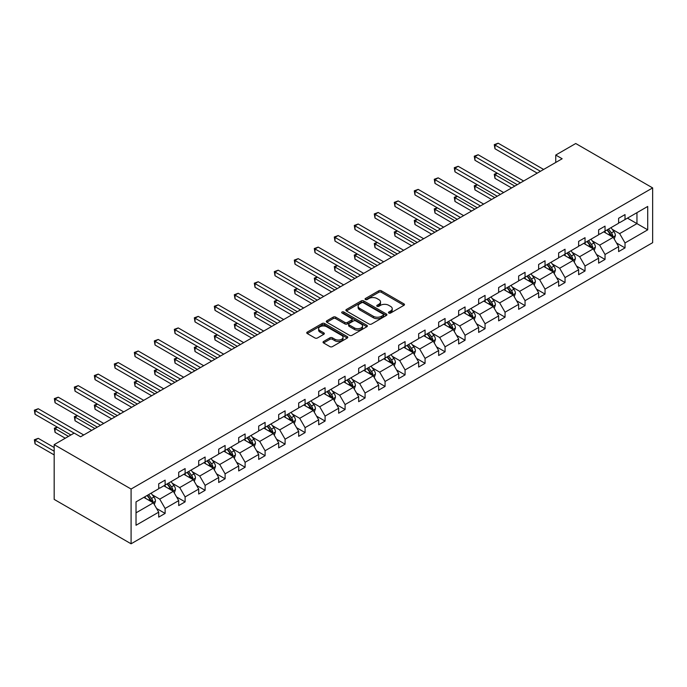 <?xml version="1.0" encoding="UTF-8"?>
<svg xmlns="http://www.w3.org/2000/svg" width="687" height="687" viewBox="0 0 687 687"><rect width="100%" height="100%" fill="white"/><g stroke="black" fill="none" stroke-linecap="round" stroke-linejoin="round"><path stroke-width="1.03" d="M388.825 313.04A1.245 0.721 0 0 0 390.594 313.04L403.956 305.32A1.778 1.03 0 0 0 404.48 304.599A1.778 1.03 0 0 0 403.956 303.869L381.311 290.79A1.778 1.03 0 0 0 378.795 290.79L365.424 298.51A1.245 0.721 0 0 0 365.063 299.017A1.245 0.721 0 0 0 365.424 299.532A1.245 0.721 0 0 0 367.184 299.532L368.919 298.527A5.694 3.289 0 0 1 376.974 298.527L378.855 299.618A5.694 3.289 0 0 1 380.521 301.945A5.694 3.289 0 0 1 378.855 304.264L377.129 305.268A1.245 0.721 0 0 0 376.759 305.775A1.245 0.721 0 0 0 377.129 306.282A1.245 0.721 0 0 0 378.889 306.282L380.615 305.286A5.694 3.289 0 0 1 388.67 305.286L390.56 306.376A5.694 3.289 0 0 1 392.225 308.695A5.694 3.289 0 0 1 390.56 311.022L388.825 312.018A1.245 0.721 0 0 0 388.464 312.533A1.245 0.721 0 0 0 388.825 313.04L388.825 312.018M323.56 341.499A1.778 1.03 0 0 0 323.036 342.22A1.778 1.03 0 0 0 323.56 342.95L329.915 346.617A1.778 1.03 0 0 0 332.431 346.617L347.279 338.047A1.778 1.03 0 0 0 347.802 337.317A1.778 1.03 0 0 0 347.279 336.596L324.633 323.517A1.778 1.03 0 0 0 322.117 323.517L307.269 332.087A1.778 1.03 0 0 0 306.745 332.817A1.778 1.03 0 0 0 307.269 333.538L314.947 337.97A1.778 1.03 0 0 0 317.463 337.97L323.809 334.303A1.778 1.03 0 0 0 324.333 333.581A1.778 1.03 0 0 0 323.809 332.852L320.005 330.653A4.757 2.748 0 0 1 318.613 328.712A4.757 2.748 0 0 1 321.55 326.17A4.757 2.748 0 0 1 326.737 326.772L341.645 335.376A4.757 2.748 0 0 1 343.045 337.317A4.757 2.748 0 0 1 340.099 339.859A4.757 2.748 0 0 1 334.913 339.258L332.431 337.824A1.778 1.03 0 0 0 329.915 337.824L323.56 341.499L323.56 342.95L329.915 339.309L329.915 337.824M652.65 187.912L575.74 143.514L555.749 155.056L562.155 158.757L80.585 436.786L74.179 433.085L54.179 444.635L131.088 489.032L652.65 187.912L652.65 242.674L131.088 543.795L131.088 489.032M369.048 324.024A1.778 1.03 0 0 0 371.564 324.024L386.403 315.453A1.778 1.03 0 0 0 386.927 314.732A1.778 1.03 0 0 0 386.403 314.002L363.758 300.923A1.778 1.03 0 0 0 361.242 300.923L346.394 309.493A1.778 1.03 0 0 0 345.879 310.223A1.778 1.03 0 0 0 346.394 310.953L369.048 324.024M342.555 313.306A1.245 0.721 0 0 1 343.818 313.487L343.818 312.001L366.841 325.295A1.778 1.03 0 0 1 367.365 326.024A1.778 1.03 0 0 1 366.841 326.746L351.993 335.325A1.778 1.03 0 0 1 349.477 335.325L326.832 322.246L333.186 318.605L333.186 317.128L326.832 320.795A1.778 1.03 0 0 0 326.308 321.516A1.778 1.03 0 0 0 326.832 322.246L326.832 320.795M333.186 318.605A1.778 1.03 0 0 1 335.703 318.605L335.703 317.128A1.778 1.03 0 0 0 333.186 317.128M335.703 317.128L344.883 322.426A1.778 1.03 0 0 0 347.407 322.426L351.615 319.996A1.778 1.03 0 0 0 352.139 319.266A1.778 1.03 0 0 0 351.615 318.545L342.057 313.023A1.245 0.721 0 0 1 341.688 312.516A1.245 0.721 0 0 1 342.461 311.846A1.245 0.721 0 0 1 343.818 312.001M136.026 501.879L158.706 488.775L158.706 483.82L165.12 480.119L165.12 485.074L178.706 477.233L178.706 472.27L185.112 468.577L185.112 473.532L198.706 465.692L198.706 460.728L205.112 457.027L205.112 461.99L218.698 454.141L218.698 449.186L225.104 445.485L225.104 450.44L238.698 442.6L238.698 437.636L245.104 433.944L245.104 438.899L258.69 431.05L258.69 426.095L265.096 422.393L265.096 427.357L278.69 419.508L278.69 414.553L285.096 410.852L285.096 415.807L298.682 407.966L298.682 403.003L305.088 399.31L305.088 404.265L318.682 396.416L318.682 391.461L325.088 387.76L325.088 392.724L338.674 384.875L338.674 379.92L345.08 376.218L345.08 381.173L358.674 373.333L358.674 368.369L365.08 364.668L365.08 369.632L378.666 361.783L378.666 356.828L385.072 353.127L385.072 358.09L398.666 350.241L398.666 345.286L405.072 341.585L405.072 346.54L418.658 338.7L418.658 333.736L425.064 330.035L425.064 334.998L438.658 327.149L438.658 322.194L445.064 318.493L445.064 323.448L458.65 315.608L458.65 310.653L465.056 306.952L465.056 311.907L478.65 304.066L478.65 299.103L485.056 295.401L485.056 300.365L498.642 292.516L498.642 287.561L505.048 283.86L505.048 288.815L518.642 280.974L518.642 276.019L525.048 272.318L525.048 277.273L538.634 269.433L538.634 264.469L545.04 260.768L545.04 265.732L558.634 257.883L558.634 252.928L565.04 249.226L565.04 254.181L578.626 246.341L578.626 241.386L585.032 237.685L585.032 242.64L598.626 234.799L598.626 229.836L605.032 226.135L605.032 231.098L618.618 223.249L618.618 218.294L625.024 214.593L625.024 219.548L647.712 206.452L647.712 229.836L625.024 242.94L625.024 247.895L618.618 251.597L618.618 246.633L605.032 254.482L605.032 259.437L598.626 263.138L598.626 258.183L585.032 266.024L585.032 270.987L578.626 274.68L578.626 269.725L565.04 277.574L565.04 282.529L558.634 286.23L558.634 281.266L545.04 289.115L545.04 294.07L538.634 297.772L538.634 292.817L525.048 300.657L525.048 305.621L518.642 309.322L518.642 304.358L505.048 312.207L505.048 317.162L498.642 320.863L498.642 315.9L485.056 323.749L485.056 328.704L478.65 332.405L478.65 327.45L465.056 335.29L465.056 340.254L458.65 343.955L458.65 338.992L445.064 346.841L445.064 351.796L438.658 355.497L438.658 350.542L425.064 358.382L425.064 363.337L418.658 367.038L418.658 362.083L405.072 369.924L405.072 374.887L398.666 378.589L398.666 373.625L385.072 381.474L385.072 386.429L378.666 390.13L378.666 385.175L365.08 393.016L365.08 397.971L358.674 401.672L358.674 396.717L345.08 404.557L345.08 409.521L338.674 413.222L338.674 408.258L325.088 416.107L325.088 421.062L318.682 424.764L318.682 419.809L305.088 427.649L305.088 432.604L298.682 436.305L298.682 431.35L285.096 439.191L285.096 444.154L278.69 447.855L278.69 442.892L265.096 450.741L265.096 455.696L258.69 459.397L258.69 454.442L245.104 462.282L245.104 467.246L238.698 470.938L238.698 465.984L225.104 473.832L225.104 478.787L218.698 482.489L218.698 477.525L205.112 485.374L205.112 490.329L198.706 494.03L198.706 489.075L185.112 496.916L185.112 501.879L178.706 505.572L178.706 500.617L165.12 508.466L165.12 513.421L158.706 517.122L158.706 512.159L136.026 525.263L136.026 501.879M163.841 485.821L173.322 491.291L159.736 499.14L152.316 494.855M159.736 499.14L165.12 508.466M173.322 491.291L178.706 500.617M158.706 487.59L159.736 488.182L165.12 485.074M183.833 474.27L193.322 479.749L179.728 487.59L172.308 483.313M179.728 487.59L185.112 496.916M193.322 479.749L198.706 489.075M178.706 476.048L179.728 476.641L185.112 473.532M203.833 462.729L213.314 468.208L199.728 476.048L192.308 471.763M199.728 476.048L205.112 485.374M213.314 468.208L218.698 477.525M198.706 464.506L199.728 465.099L205.112 461.99M223.825 451.179L233.314 456.657L219.72 464.506L212.3 460.221M219.72 464.506L225.104 473.832M233.314 456.657L238.698 465.984M218.698 452.956L219.72 453.549L225.104 450.44M243.825 439.637L253.305 445.116L239.72 452.956L232.3 448.68M239.72 452.956L245.104 462.282M253.305 445.116L258.69 454.442M238.698 441.415L239.72 442.007L245.104 438.899M263.817 428.095L273.306 433.574L259.712 441.415L252.292 437.13M259.712 441.415L265.096 450.741M273.306 433.574L278.69 442.892M258.69 429.873L259.712 430.466L265.096 427.357M283.817 416.545L293.297 422.024L279.712 429.873L272.292 425.588M279.712 429.873L285.096 439.191M293.297 422.024L298.682 431.35M278.69 418.323L279.712 418.915L285.096 415.807M303.809 405.004L313.298 410.483L299.704 418.323L292.284 414.038M299.704 418.323L305.088 427.649M313.298 410.483L318.682 419.809M298.682 406.781L299.704 407.374L305.088 404.265M323.809 393.462L333.289 398.932L319.704 406.781L312.284 402.496M319.704 406.781L325.088 416.107M333.289 398.932L338.674 408.258M318.682 395.24L319.704 395.832L325.088 392.724M343.801 381.912L353.29 387.391L339.696 395.24L332.276 390.955M339.696 395.24L345.08 404.557M353.29 387.391L358.674 396.717M338.674 383.69L339.696 384.282L345.08 381.173M363.801 370.37L373.281 375.849L359.696 383.69L352.276 379.404M359.696 383.69L365.08 393.016M373.281 375.849L378.666 385.175M358.674 372.148L359.696 372.74L365.08 369.632M383.793 358.829L393.282 364.299L379.688 372.148L372.277 367.863M379.688 372.148L385.072 381.474M393.282 364.299L398.666 373.625M378.666 360.606L379.688 361.19L385.072 358.09M403.793 347.279L413.273 352.757L399.688 360.606L392.268 356.321M399.688 360.606L405.072 369.924M413.273 352.757L418.658 362.083M398.666 349.056L399.688 349.649L405.072 346.54M423.785 335.737L433.274 341.216L419.68 349.056L412.269 344.771M419.68 349.056L425.064 358.382M433.274 341.216L438.658 350.542M418.658 337.515L419.68 338.107L425.064 334.998M443.785 324.195L453.265 329.666L439.68 337.515L432.26 333.229M439.68 337.515L445.064 346.841M453.265 329.666L458.65 338.992M438.658 325.964L439.68 326.557L445.064 323.448M463.777 312.645L473.266 318.124L459.672 325.964L452.261 321.688M459.672 325.964L465.056 335.29M473.266 318.124L478.65 327.45M458.65 314.423L459.672 315.015L465.056 311.907M483.777 301.104L493.257 306.582L479.672 314.423L472.252 310.138M479.672 314.423L485.056 323.749M493.257 306.582L498.642 315.9M478.65 302.881L479.672 303.474L485.056 300.365M503.769 289.562L513.258 295.032L499.664 302.881L492.253 298.596M499.664 302.881L505.048 312.207M513.258 295.032L518.642 304.358M498.642 291.331L499.664 291.923L505.048 288.815M523.769 278.012L533.249 283.491L519.664 291.331L512.244 287.054M519.664 291.331L525.048 300.657M533.249 283.491L538.634 292.817M518.642 279.789L519.664 280.382L525.048 277.273M543.761 266.47L553.25 271.949L539.656 279.789L532.245 275.504M539.656 279.789L545.04 289.115M553.25 271.949L558.634 281.266M538.634 268.248L539.656 268.84L545.04 265.732M563.761 254.929L573.241 260.399L559.656 268.248L552.236 263.963M559.656 268.248L565.04 277.574M573.241 260.399L578.626 269.725M558.634 256.698L559.656 257.29L565.04 254.181M583.752 243.378L593.242 248.857L579.648 256.698L572.237 252.421M579.648 256.698L585.032 266.024M593.242 248.857L598.626 258.183M578.626 245.156L579.648 245.748L585.032 242.64M603.753 231.837L613.233 237.316L599.648 245.156L592.228 240.871M599.648 245.156L605.032 254.482M613.233 237.316L618.618 246.633M598.626 233.614L599.648 234.207L605.032 231.098M627.463 218.148L636.952 223.618L619.64 233.614L612.229 229.329M619.64 233.614L625.024 242.94M647.712 229.836L636.952 223.618L636.952 212.669L647.712 206.452M54.179 444.635L54.179 499.397L131.088 543.795M555.749 155.056L555.749 162.458M618.618 222.064L619.64 222.657L625.024 219.548M136.026 512.828L153.33 502.841L143.841 497.362M153.33 502.841L158.706 512.159M616.505 242.975L625.024 247.895M596.505 254.516L605.032 259.437M576.513 266.067L585.032 270.987M556.513 277.608L565.04 282.529M536.521 289.15L545.04 294.07M516.521 300.7L525.048 305.621M496.529 312.242L505.048 317.162M476.529 323.783L485.056 328.704M456.537 335.333L465.056 340.254M436.537 346.875L445.064 351.796M416.545 358.416L425.064 363.337M396.545 369.967L405.072 374.887M376.553 381.508L385.072 386.429M356.553 393.05L365.08 397.971M336.561 404.6L345.08 409.521M316.561 416.142L325.088 421.062M296.569 427.683L305.088 432.604M276.569 439.233L285.096 444.154M256.577 450.775L265.096 455.696M236.577 462.317L245.104 467.246M216.585 473.867L225.104 478.787M196.585 485.408L205.112 490.329M176.593 496.959L185.112 501.879M156.593 508.5L165.12 513.421M389.323 313.212L390.56 312.499A5.694 3.289 0 0 0 392.225 310.18L392.225 308.695M380.521 301.945L380.521 303.422A5.694 3.289 0 0 1 378.855 305.749L377.627 306.462M403.93 305.337L381.311 292.276A1.778 1.03 0 0 0 378.795 292.276L365.922 299.704M386.403 314.002L386.403 315.453L363.758 302.409A1.778 1.03 0 0 0 361.242 302.409L346.42 310.962M383.26 315.239A1.245 0.721 0 0 0 383.629 314.732A1.245 0.721 0 0 0 383.26 314.217L363.38 302.744A1.245 0.721 0 0 0 361.62 302.744L359.799 303.791A5.694 3.289 0 0 0 358.125 306.119A5.694 3.289 0 0 0 359.799 308.446L373.385 316.286A5.694 3.289 0 0 0 381.44 316.286L383.26 315.239L383.26 316.716A1.245 0.721 0 0 0 383.629 316.209L383.629 314.732M358.125 306.119L358.125 307.604A5.694 3.289 0 0 0 359.799 309.923L359.799 308.446M383.26 316.716L381.44 317.772A5.694 3.289 0 0 1 373.385 317.772L359.799 309.923M335.703 318.605L344.883 323.903A1.778 1.03 0 0 0 347.407 323.903L351.615 321.473A1.778 1.03 0 0 0 352.139 320.752L352.139 319.266M343.818 313.487L366.815 326.763M354.415 327.931A4.757 2.748 0 0 0 359.602 328.523A4.757 2.748 0 0 0 362.538 325.99A4.757 2.748 0 0 0 361.147 324.041L355.892 321.009A1.778 1.03 0 0 0 353.376 321.009L349.168 323.448A1.778 1.03 0 0 0 348.644 324.17A1.778 1.03 0 0 0 349.168 324.899L354.415 327.931L354.415 329.408A4.757 2.748 0 0 0 359.602 330.009A4.757 2.748 0 0 0 362.538 327.467L362.538 325.99M348.644 324.17L348.644 325.655A1.778 1.03 0 0 0 349.168 326.377L349.168 324.899M354.415 329.408L349.168 326.377M343.045 337.317L343.045 338.803A4.757 2.748 0 0 1 340.099 341.336A4.757 2.748 0 0 1 334.913 340.743L332.431 339.309A1.778 1.03 0 0 0 329.915 339.309M318.613 328.712L318.613 330.189A4.757 2.748 0 0 0 320.005 332.13L320.005 330.653M323.809 332.852L323.809 334.303L320.005 332.13M347.253 338.056L324.633 324.994A1.778 1.03 0 0 0 322.117 324.994L307.295 333.556M614.212 238.999L615.389 235.598A4.8 2.774 -120 0 0 613.852 231.502L610.975 227.663M605.814 233.03L604.569 231.364M497.397 173.244L494.966 174.653L494.966 178.354L511.592 187.955M612.529 236.903L612.795 235.796A4.8 2.774 -120 0 0 611.421 232.91L608.545 229.072M607.334 229.767L610.503 233.992A2.447 1.417 60 0 1 610.949 234.731L612.795 235.796M607.007 229.956L609.884 233.795A4.8 2.774 60 0 1 611.078 236.07M494.966 178.354L494.262 174.249L514.795 186.1M494.262 174.249L497.113 173.081M540.429 171.303L494.966 145.051L498.169 143.205L543.632 169.449M537.225 173.15L494.966 148.753L494.966 145.051L494.262 144.648L498.169 143.205M494.966 148.753L494.262 144.648M594.212 250.54L595.389 247.14A4.8 2.774 -120 0 0 593.86 243.052L590.983 239.205M585.822 244.572L584.568 242.906M477.405 184.794L474.966 186.194L474.966 189.895L491.591 199.496M592.529 248.445L592.795 247.346A4.8 2.774 -120 0 0 591.421 244.452L588.544 240.613M587.342 241.309L590.511 245.534A2.447 1.417 60 0 1 590.957 246.281L592.795 247.346M587.007 241.498L589.884 245.345A4.8 2.774 60 0 1 591.086 247.612M474.966 189.895L474.262 185.791L494.795 197.65M474.262 185.791L477.122 184.631M574.22 262.091L575.397 258.681A4.8 2.774 -120 0 0 573.86 254.594L570.983 250.755M565.822 256.114L564.577 254.456M457.405 196.336L454.974 197.744L454.974 201.446L471.6 211.038M572.537 259.995L572.803 258.887A4.8 2.774 -120 0 0 571.429 256.002L568.553 252.155M567.342 252.85L570.511 257.084A2.447 1.417 60 0 1 570.957 257.823L572.803 258.887M567.015 253.048L569.892 256.886A4.8 2.774 60 0 1 571.086 259.154M454.974 201.446L454.27 197.332L474.803 209.191M454.27 197.332L457.121 196.173M520.437 182.845L474.966 156.593L478.169 154.747L523.64 180.999M517.225 184.691L474.966 160.294L474.966 156.593L474.262 156.189L478.169 154.747M474.966 160.294L474.262 156.189M500.437 194.387L454.974 168.143L458.177 166.288L503.64 192.54M497.233 196.242L454.974 171.844L454.974 168.143L454.27 167.731L458.177 166.288M454.974 171.844L454.27 167.731M554.22 273.632L555.397 270.231A4.8 2.774 -120 0 0 553.868 266.135L550.991 262.297M545.83 267.664L544.576 265.998M437.413 207.878L434.974 209.286L434.974 212.987L451.599 222.588M552.537 271.537L552.803 270.438A4.8 2.774 -120 0 0 551.429 267.544L548.552 263.705M547.35 264.401L550.519 268.626A2.447 1.417 60 0 1 550.965 269.373L552.803 270.438M547.015 264.589L549.892 268.428A4.8 2.774 60 0 1 551.094 270.704M434.974 212.987L434.27 208.882L454.803 220.733M434.27 208.882L437.13 207.714M480.436 205.937L434.974 179.685L438.177 177.839L483.648 204.082M477.233 207.783L434.974 183.386L434.974 179.685L434.27 179.281L438.177 177.839M434.974 183.386L434.27 179.281M534.228 285.174L535.405 281.773A4.8 2.774 -120 0 0 533.868 277.685L530.991 273.838M525.83 279.205L524.585 277.539M417.413 219.428L414.982 220.828L414.982 224.529L431.608 234.13M532.545 283.078L532.811 281.979A4.8 2.774 -120 0 0 531.437 279.085L528.561 275.247M527.35 275.942L530.519 280.167A2.447 1.417 60 0 1 530.965 280.914L532.811 281.979M527.023 276.131L529.9 279.978A4.8 2.774 60 0 1 531.094 282.245M414.982 224.529L414.278 220.424L434.811 232.283M414.278 220.424L417.129 219.265M460.445 217.478L414.982 191.226L418.185 189.38L463.648 215.632M457.241 219.325L414.982 194.928L414.982 191.226L414.278 190.823L418.185 189.38M414.982 194.928L414.278 190.823M514.228 296.724L515.405 293.315A4.8 2.774 -120 0 0 513.876 289.227L510.999 285.388M505.838 290.756L504.584 289.09M397.421 230.969L394.982 232.378L394.982 236.079L411.607 245.671M512.545 294.629L512.811 293.521A4.8 2.774 -120 0 0 511.437 290.635L508.56 286.788M507.358 287.484L510.527 291.717A2.447 1.417 60 0 1 510.973 292.456L512.811 293.521M507.023 287.681L509.9 291.52A4.8 2.774 60 0 1 511.102 293.787M394.982 236.079L394.278 231.966L414.811 243.825M394.278 231.966L397.138 230.806M440.444 229.02L394.982 202.777L398.185 200.922L443.656 227.174M437.241 230.875L394.982 206.478L394.982 202.777L394.278 202.364L398.185 200.922M394.982 206.478L394.278 202.364M494.236 308.265L495.413 304.865A4.8 2.774 -120 0 0 493.876 300.769L490.999 296.93M485.838 302.297L484.593 300.631M377.421 242.511L374.99 243.919L374.99 247.621L391.616 257.221M492.553 306.17L492.819 305.071A4.8 2.774 -120 0 0 491.445 302.177L488.569 298.338M487.358 299.034L490.527 303.259A2.447 1.417 60 0 1 490.973 304.006L492.819 305.071M487.031 299.223L489.908 303.07A4.8 2.774 60 0 1 491.102 305.337M374.99 247.621L374.286 243.516L394.819 255.366M374.286 243.516L377.137 242.348M420.453 240.57L374.99 214.318L378.193 212.472L423.656 238.715M417.249 242.417L374.99 218.019L374.99 214.318L374.286 213.915L378.193 212.472M374.99 218.019L374.286 213.915M474.236 319.816L475.413 316.406A4.8 2.774 -120 0 0 473.884 312.319L471.007 308.472M465.846 313.839L464.592 312.173M357.429 254.061L354.99 255.461L354.99 259.162L371.615 268.763M472.553 317.712L472.819 316.613A4.8 2.774 -120 0 0 471.445 313.719L468.568 309.88M467.366 310.576L470.535 314.801A2.447 1.417 60 0 1 470.981 315.548L472.819 316.613M467.031 310.773L469.908 314.612A4.8 2.774 60 0 1 471.102 316.879M354.99 259.162L354.286 255.057L374.819 266.917M354.286 255.057L357.146 253.898M400.452 252.112L354.99 225.86L358.193 224.014L403.664 250.266M397.249 253.958L354.99 229.561L354.99 225.86L354.286 225.456L358.193 224.014M354.99 229.561L354.286 225.456M454.244 331.357L455.421 327.948A4.8 2.774 -120 0 0 453.884 323.86L451.007 320.022M445.846 325.389L444.601 323.723M337.429 265.603L334.998 267.011L334.998 270.712L351.624 280.305M452.561 329.262L452.827 328.154A4.8 2.774 -120 0 0 451.453 325.269L448.577 321.422M447.366 322.117L450.535 326.351A2.447 1.417 60 0 1 450.981 327.089L452.827 328.154M447.031 322.315L449.916 326.153A4.8 2.774 60 0 1 451.11 328.42M334.998 270.712L334.294 266.599L354.827 278.458M334.294 266.599L337.145 265.44M380.461 263.653L334.998 237.41L338.202 235.555L383.664 261.807M377.257 265.508L334.998 241.111L334.998 237.41L334.294 236.998L338.202 235.555M334.998 241.111L334.294 236.998M434.244 342.899L435.421 339.498A4.8 2.774 -120 0 0 433.892 335.402L431.015 331.563M425.854 336.931L424.6 335.265M317.437 277.144L314.998 278.553L314.998 282.254L331.623 291.855M432.561 340.804L432.827 339.704A4.8 2.774 -120 0 0 431.453 336.81L428.576 332.972M427.374 333.667L430.543 337.892A2.447 1.417 60 0 1 430.989 338.639L432.827 339.704M427.039 333.856L429.916 337.703A4.8 2.774 60 0 1 431.11 339.971M314.998 282.254L314.294 278.149L334.827 290M314.294 278.149L317.154 276.981M414.252 354.449L415.429 351.04A4.8 2.774 -120 0 0 413.892 346.952L411.015 343.105M405.854 348.472L404.609 346.806M297.437 288.695L295.006 290.103L295.006 293.796L311.632 303.396M412.569 352.345L412.835 351.246A4.8 2.774 -120 0 0 411.461 348.361L408.585 344.513M407.374 345.209L410.543 349.434A2.447 1.417 60 0 1 410.989 350.181L412.835 351.246M407.039 345.406L409.924 349.245A4.8 2.774 60 0 1 411.118 351.512M295.006 293.796L294.302 289.691L314.835 301.55M294.302 289.691L297.153 288.531M394.252 365.991L395.429 362.581A4.8 2.774 -120 0 0 393.9 358.494L391.023 354.655M385.862 360.022L384.608 358.356M277.445 300.236L275.006 301.645L275.006 305.346L291.632 314.938M392.569 363.895L392.835 362.788A4.8 2.774 -120 0 0 391.461 359.902L388.584 356.064M387.382 356.751L390.551 360.984A2.447 1.417 60 0 1 390.997 361.723L392.835 362.788M387.047 356.948L389.924 360.787A4.8 2.774 60 0 1 391.118 363.054M275.006 305.346L274.302 301.232L294.835 313.092M274.302 301.232L277.162 300.073M374.26 377.532L375.437 374.132A4.8 2.774 -120 0 0 373.9 370.035L371.023 366.197M365.862 371.564L364.617 369.898M257.445 311.778L255.014 313.186L255.014 316.887L271.64 326.488M372.577 375.437L372.843 374.338A4.8 2.774 -120 0 0 371.469 371.444L368.593 367.605M367.382 368.301L370.551 372.526A2.447 1.417 60 0 1 370.997 373.273L372.843 374.338M367.047 368.49L369.932 372.337A4.8 2.774 60 0 1 371.126 374.604M255.014 316.887L254.31 312.783L274.843 324.633M254.31 312.783L257.161 311.623M354.26 389.082L355.437 385.673A4.8 2.774 -120 0 0 353.908 381.586L351.031 377.738M345.87 383.106L344.616 381.44M237.453 323.328L235.014 324.736L235.014 328.429L251.64 338.03M352.577 386.979L352.843 385.879A4.8 2.774 -120 0 0 351.469 382.994L348.592 379.147M347.39 379.842L350.559 384.067A2.447 1.417 60 0 1 351.005 384.814L352.843 385.879M347.055 380.04L349.932 383.878A4.8 2.774 60 0 1 351.126 386.146M235.014 328.429L234.31 324.324L254.843 336.183M234.31 324.324L237.17 323.165M334.268 400.624L335.445 397.215A4.8 2.774 -120 0 0 333.908 393.127L331.031 389.289M325.87 394.656L324.625 392.99M217.453 334.87L215.022 336.278L215.022 339.979L231.639 349.571M332.585 398.529L332.852 397.421A4.8 2.774 -120 0 0 331.478 394.536L328.601 390.697M327.39 391.384L330.559 395.618A2.447 1.417 60 0 1 331.005 396.356L332.852 397.421M327.055 391.581L329.94 395.42A4.8 2.774 60 0 1 331.134 397.687M215.022 339.979L214.318 335.874L234.851 347.725M214.318 335.874L217.169 334.706M314.268 412.166L315.445 408.765A4.8 2.774 -120 0 0 313.916 404.677L311.039 400.83M305.878 406.197L304.624 404.531M197.461 346.42L195.022 347.82L195.022 351.521L211.648 361.122M312.585 410.07L312.851 408.971A4.8 2.774 -120 0 0 311.477 406.077L308.6 402.238M307.398 402.934L310.567 407.159A2.447 1.417 60 0 1 311.013 407.906L312.851 408.971M307.063 403.123L309.94 406.97A4.8 2.774 60 0 1 311.134 409.237M195.022 351.521L194.318 347.416L214.851 359.267M194.318 347.416L197.178 346.257M294.276 423.716L295.453 420.307A4.8 2.774 -120 0 0 293.916 416.219L291.039 412.38M285.878 417.739L284.633 416.073M177.461 357.961L175.03 359.37L175.03 363.071L191.647 372.663M292.593 421.612L292.86 420.513A4.8 2.774 -120 0 0 291.486 417.627L288.609 413.78M287.398 414.476L290.567 418.701A2.447 1.417 60 0 1 291.013 419.448L292.86 420.513M287.063 414.673L289.948 418.512A4.8 2.774 60 0 1 291.142 420.779M175.03 363.071L174.326 358.957L194.859 370.817M174.326 358.957L177.177 357.798M274.276 435.257L275.453 431.857A4.8 2.774 -120 0 0 273.924 427.761L271.047 423.922M265.886 429.289L264.632 427.623M157.469 369.503L155.03 370.911L155.03 374.613L171.656 384.213M272.593 433.162L272.859 432.054A4.8 2.774 -120 0 0 271.485 429.169L268.608 425.33M267.406 426.026L270.575 430.251A2.447 1.417 60 0 1 271.022 430.989L272.859 432.054M267.071 426.215L269.948 430.053A4.8 2.774 60 0 1 271.142 432.329M155.03 374.613L154.326 370.508L174.859 382.358M154.326 370.508L157.186 369.34M254.284 446.799L255.461 443.398A4.8 2.774 -120 0 0 253.924 439.311L251.047 435.464M245.886 440.831L244.641 439.165M137.469 381.053L135.038 382.453L135.038 386.154L151.655 395.755M252.601 444.704L252.868 443.604A4.8 2.774 -120 0 0 251.494 440.711L248.617 436.872M247.406 437.567L250.575 441.793A2.447 1.417 60 0 1 251.021 442.54L252.868 443.604M247.071 437.756L249.956 441.604A4.8 2.774 60 0 1 251.15 443.871M135.038 386.154L134.334 382.049L154.867 393.9M134.334 382.049L137.185 380.89M360.46 275.204L314.998 248.952L318.201 247.105L363.672 273.349M357.257 277.05L314.998 252.653L314.998 248.952L314.294 248.548L318.201 247.105M314.998 252.653L314.294 248.548M340.469 286.745L295.006 260.493L298.21 258.647L343.672 284.899M337.265 288.6L295.006 264.194L295.006 260.493L294.302 260.09L298.21 258.647M295.006 264.194L294.302 260.09M320.468 298.287L275.006 272.043L278.209 270.189L323.68 296.44M317.265 300.142L275.006 275.745L275.006 272.043L274.302 271.631L278.209 270.189M275.006 275.745L274.302 271.631M300.477 309.837L255.014 283.585L258.218 281.739L303.68 307.982M297.273 311.683L255.014 287.286L255.014 283.585L254.31 283.181L258.218 281.739M255.014 287.286L254.31 283.181M280.476 321.379L235.014 295.127L238.217 293.28L283.688 319.532M277.273 323.233L235.014 298.828L235.014 295.127L234.31 294.723L238.217 293.28M235.014 298.828L234.31 294.723M260.485 332.92L215.022 306.677L218.226 304.822L263.688 331.074M257.282 334.775L215.022 310.378L215.022 306.677L214.318 306.265L218.226 304.822M215.022 310.378L214.318 306.265M240.484 344.47L195.022 318.218L198.225 316.372L243.696 342.615M237.281 346.317L195.022 321.92L195.022 318.218L194.318 317.815L198.225 316.372M195.022 321.92L194.318 317.815M220.493 356.012L175.03 329.769L178.234 327.914L223.696 354.166M217.29 357.867L175.03 333.461L175.03 329.769L174.326 329.356L178.234 327.914M175.03 333.461L174.326 329.356M200.492 367.562L155.03 341.31L158.233 339.455L203.704 365.707M197.289 369.408L155.03 345.011L155.03 341.31L154.326 340.898L158.233 339.455M155.03 345.011L154.326 340.898M180.501 379.104L135.038 352.852L138.242 351.005L183.704 377.249M177.298 380.95L135.038 356.553L135.038 352.852L134.334 352.448L138.242 351.005M135.038 356.553L134.334 352.448M234.284 458.349L235.461 454.94A4.8 2.774 -120 0 0 233.932 450.852L231.055 447.014M225.894 452.372L224.64 450.706M117.477 392.595L115.038 394.003L115.038 397.704L131.664 407.297M232.601 456.254L232.867 455.146A4.8 2.774 -120 0 0 231.493 452.261L228.616 448.413M227.414 449.109L230.583 453.343A2.447 1.417 60 0 1 231.03 454.081L232.867 455.146M227.079 449.307L229.956 453.145A4.8 2.774 60 0 1 231.15 455.412M115.038 397.704L114.334 393.591L134.867 405.45M114.334 393.591L117.194 392.432M160.5 390.645L115.038 364.402L118.241 362.547L163.712 388.799M157.297 392.5L115.038 368.095L115.038 364.402L114.334 363.99L118.241 362.547M115.038 368.095L114.334 363.99M214.292 469.891L215.469 466.49A4.8 2.774 -120 0 0 213.932 462.394L211.055 458.555M205.894 463.923L204.649 462.257M97.477 404.136L95.046 405.545L95.046 409.246L111.663 418.847M212.609 467.795L212.876 466.688A4.8 2.774 -120 0 0 211.502 463.802L208.625 459.964M207.414 460.659L210.583 464.884A2.447 1.417 60 0 1 211.029 465.623L212.876 466.688M207.079 460.848L209.964 464.687A4.8 2.774 60 0 1 211.158 466.962M95.046 409.246L94.342 405.141L114.875 416.992M94.342 405.141L97.193 403.973M140.509 402.196L95.046 375.944L98.25 374.089L143.712 400.341M137.306 404.042L95.046 379.645L95.046 375.944L94.342 375.54L98.25 374.089M95.046 379.645L94.342 375.54M194.292 481.432L195.469 478.032A4.8 2.774 -120 0 0 193.94 473.944L191.063 470.097M185.902 475.464L184.648 473.798M77.485 415.687L75.046 417.086L75.046 420.788L91.672 430.388M192.609 479.337L192.875 478.238A4.8 2.774 -120 0 0 191.501 475.344L188.624 471.505M187.422 472.201L190.591 476.426A2.447 1.417 60 0 1 191.038 477.173L192.875 478.238M187.087 472.39L189.964 476.237A4.8 2.774 60 0 1 191.158 478.504M75.046 420.788L74.342 416.683L94.875 428.533M74.342 416.683L77.202 415.523M120.508 413.737L75.046 387.485L78.249 385.639L123.72 411.882M117.305 415.583L75.046 391.186L75.046 387.485L74.342 387.082L78.249 385.639M75.046 391.186L74.342 387.082M174.3 492.983L175.477 489.573A4.8 2.774 -120 0 0 173.94 485.486L171.063 481.647M165.902 487.006L164.657 485.34M57.485 427.228L55.054 428.636L55.054 432.338L65.265 438.229M172.617 490.887L172.884 489.779A4.8 2.774 -120 0 0 171.51 486.894L168.633 483.047M167.422 483.742L170.591 487.976A2.447 1.417 60 0 1 171.037 488.715L172.884 489.779M167.087 483.94L169.972 487.779A4.8 2.774 60 0 1 171.166 490.046M55.054 432.338L54.35 428.224L68.468 436.382M54.35 428.224L57.201 427.065M100.517 425.279L55.054 399.035L58.258 397.18L103.72 423.432M97.314 427.134L55.054 402.737L55.054 399.035L54.35 398.623L58.258 397.18M55.054 402.737L54.35 398.623M154.3 504.524L155.477 501.124A4.8 2.774 -120 0 0 153.948 497.027L151.071 493.189M145.91 498.556L144.656 496.89M54.179 447.52L38.257 438.332L35.054 440.178L35.054 443.879L54.179 454.923M152.617 502.429L152.883 501.321A4.8 2.774 -120 0 0 151.509 498.436L148.632 494.597M147.43 495.293L150.599 499.518A2.447 1.417 60 0 1 151.046 500.256L152.883 501.321M147.095 495.482L149.972 499.32A4.8 2.774 60 0 1 151.166 501.596M35.054 443.879L34.35 439.774L54.179 451.222M34.35 439.774L38.257 438.332M74.11 433.128L35.054 410.577L38.257 408.731L83.728 434.974M70.907 434.974L35.054 414.278L35.054 410.577L34.35 410.173L38.257 408.731M35.054 414.278L34.35 410.173M390.56 312.499L390.56 311.022M377.129 306.282L377.129 305.268M378.855 305.749L378.855 304.264M365.424 299.532L365.424 298.51M378.795 292.276L378.795 290.79M381.311 292.276L381.311 290.79M403.956 305.32L403.956 303.869M346.394 310.953L346.394 309.493M361.242 302.409L361.242 300.923M363.758 302.409L363.758 300.923M373.385 317.772L373.385 316.286M381.44 317.772L381.44 316.286M344.883 323.903L344.883 322.426M347.407 323.903L347.407 322.426M351.615 321.473L351.615 319.996M366.841 326.746L366.841 325.295M332.431 339.309L332.431 337.824M334.913 340.743L334.913 339.258M307.269 333.538L307.269 332.087M322.117 324.994L322.117 323.517M324.633 324.994L324.633 323.517M347.279 338.047L347.279 336.596M612.89 237.109L615.354 235.684M611.421 232.91L613.852 231.502M608.519 234.585L609.884 233.795M592.89 248.66L595.363 247.234M591.421 244.452L593.86 243.052M588.519 246.135L589.884 245.345M572.898 260.201L575.362 258.776M571.429 256.002L573.86 254.594M568.527 257.677L569.892 256.886M552.898 271.743L555.371 270.317M551.429 267.544L553.868 266.135M548.527 269.218L549.892 268.428M532.906 283.293L535.371 281.868M531.437 279.085L533.868 277.685M528.535 280.768L529.9 279.978M512.906 294.835L515.379 293.409M511.437 290.635L513.876 289.227M508.535 292.31L509.9 291.52M492.914 306.376L495.379 304.959M491.445 302.177L493.876 300.769M488.543 303.852L489.908 303.07M472.914 317.926L475.387 316.501M471.445 313.719L473.884 312.319M468.543 315.402L469.908 314.612M452.922 329.468L455.387 328.043M451.453 325.269L453.884 323.86M448.551 326.943L449.916 326.153M432.922 341.01L435.395 339.593M431.453 336.81L433.892 335.402M428.551 338.485L429.916 337.703M412.93 352.56L415.395 351.134M411.461 348.361L413.892 346.952M408.559 350.035L409.924 349.245M392.93 364.101L395.403 362.676M391.461 359.902L393.9 358.494M388.559 361.577L389.924 360.787M372.938 375.643L375.403 374.226M371.469 371.444L373.9 370.035M368.567 373.118L369.932 372.337M352.938 387.193L355.411 385.768M351.469 382.994L353.908 381.586M348.567 384.668L349.932 383.878M332.946 398.735L335.411 397.309M331.478 394.536L333.908 393.127M328.575 396.21L329.94 395.42M312.946 410.285L315.419 408.859M311.477 406.077L313.916 404.677M308.575 407.76L309.94 406.97M292.954 421.827L295.419 420.401M291.486 417.627L293.916 416.219M288.583 419.302L289.948 418.512M272.954 433.368L275.427 431.943M271.485 429.169L273.924 427.761M268.583 430.843L269.948 430.053M252.962 444.918L255.427 443.493M251.494 440.711L253.924 439.311M248.591 442.394L249.956 441.604M232.962 456.46L235.435 455.034M231.493 452.261L233.932 450.852M228.591 453.935L229.956 453.145M212.97 468.002L215.435 466.576M211.502 463.802L213.932 462.394M208.599 465.477L209.964 464.687M192.97 479.552L195.443 478.126M191.501 475.344L193.94 473.944M188.599 477.027L189.964 476.237M172.978 491.093L175.443 489.668M171.51 486.894L173.94 485.486M168.598 488.569L169.972 487.779M152.978 502.635L155.451 501.209M151.509 498.436L153.948 497.027M148.607 500.11L149.972 499.32"/></g></svg>

